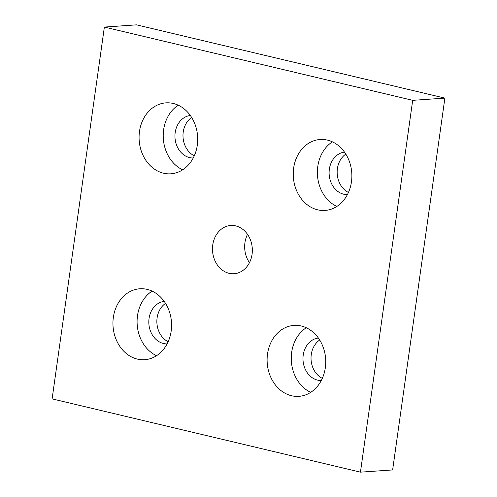 <?xml version="1.0" encoding="UTF-8"?>
<svg xmlns="http://www.w3.org/2000/svg" width="497" height="497" viewBox="0 0 497 497"><rect width="100%" height="100%" fill="white"/><g stroke="black" fill="none" stroke-linecap="round" stroke-linejoin="round"><path stroke-width="0.75" d="M173.291 103.475A35.554 29.286 -93.9 0 0 165.955 102.86A35.554 29.286 -93.9 0 0 139.098 135.88A35.554 29.286 -93.9 0 0 163.488 173.192A35.554 29.286 -93.9 0 0 170.825 173.807A35.554 29.286 -93.9 0 0 197.682 140.781A35.554 29.286 -93.9 0 0 173.291 103.475M178.243 105.202A35.554 29.286 -93.9 0 0 163.314 138.682A35.554 29.286 -93.9 0 0 182.679 169.806M327.448 140.111A35.554 29.286 -93.9 0 0 320.118 139.495A35.554 29.286 -93.9 0 0 293.261 172.521A35.554 29.286 -93.9 0 0 317.651 209.827A35.554 29.286 -93.9 0 0 324.988 210.442A35.554 29.286 -93.9 0 0 351.845 177.423A35.554 29.286 -93.9 0 0 327.448 140.111M332.406 141.838A35.554 29.286 -93.9 0 0 317.477 175.317A35.554 29.286 -93.9 0 0 336.842 206.441M301.325 326.02A35.554 29.286 -93.9 0 0 293.988 325.405A35.554 29.286 -93.9 0 0 267.131 358.43A35.554 29.286 -93.9 0 0 291.528 395.736A35.554 29.286 -93.9 0 0 298.859 396.351A35.554 29.286 -93.9 0 0 325.715 363.326A35.554 29.286 -93.9 0 0 301.325 326.02M306.276 327.747A35.554 29.286 -93.9 0 0 291.348 361.226A35.554 29.286 -93.9 0 0 310.712 392.35M147.162 289.384A35.554 29.286 -93.9 0 0 139.825 288.769A35.554 29.286 -93.9 0 0 112.968 321.789A35.554 29.286 -93.9 0 0 137.365 359.101A35.554 29.286 -93.9 0 0 144.702 359.71A35.554 29.286 -93.9 0 0 171.552 326.691A35.554 29.286 -93.9 0 0 147.162 289.384M152.113 291.112A35.554 29.286 -93.9 0 0 137.184 324.591A35.554 29.286 -93.9 0 0 156.549 355.715M235.74 225.905A24.179 19.911 -93.9 0 0 230.751 225.483A24.179 19.911 -93.9 0 0 212.492 247.941A24.179 19.911 -93.9 0 0 229.074 273.307A24.179 19.911 -93.9 0 0 234.062 273.729A24.179 19.911 -93.9 0 0 252.327 251.271A24.179 19.911 -93.9 0 0 235.74 225.905M249.469 262.646A24.179 19.911 86.1 0 1 247.531 234.354M167.11 343.899A21.334 17.569 86.1 0 1 163.463 343.495A21.334 17.569 86.1 0 1 148.814 321.571A21.334 17.569 86.1 0 1 164.184 301.375M165.526 303.375A21.334 17.569 -93.9 0 0 156.915 323.236A21.334 17.569 -93.9 0 0 168.16 341.731M321.273 380.534A21.334 17.569 86.1 0 1 317.626 380.137A21.334 17.569 86.1 0 1 302.977 358.207A21.334 17.569 86.1 0 1 318.347 338.01M319.689 340.016A21.334 17.569 -93.9 0 0 311.079 359.871A21.334 17.569 -93.9 0 0 322.323 378.366M347.397 194.625A21.334 17.569 86.1 0 1 343.75 194.228A21.334 17.569 86.1 0 1 329.107 172.297A21.334 17.569 86.1 0 1 344.477 152.101M345.813 154.107A21.334 17.569 -93.9 0 0 337.208 173.962A21.334 17.569 -93.9 0 0 348.447 192.457M193.234 157.99A21.334 17.569 86.1 0 1 189.587 157.592A21.334 17.569 86.1 0 1 174.944 135.662A21.334 17.569 86.1 0 1 190.314 115.466M191.649 117.472A21.334 17.569 -93.9 0 0 183.045 137.327A21.334 17.569 -93.9 0 0 194.29 155.822M360.443 472.15L392.63 469.938L444.883 98.12L136.557 24.85L104.37 27.062L52.117 398.88L360.443 472.15L412.696 100.332L444.883 98.12M412.696 100.332L104.37 27.062"/></g></svg>
